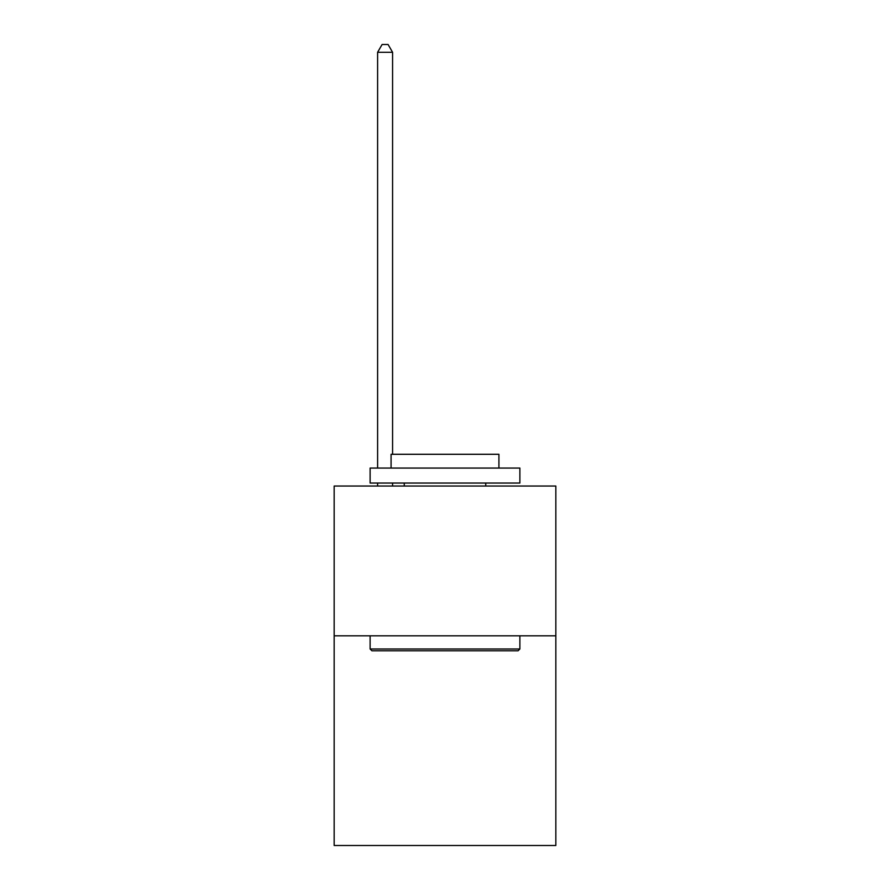 <?xml version="1.0" encoding="UTF-8"?>
<svg xmlns="http://www.w3.org/2000/svg" width="890" height="890" viewBox="0 0 890 890"><rect width="100%" height="100%" fill="white"/><g stroke="black" fill="none" stroke-linecap="round" stroke-linejoin="round"><path stroke-width="1.33" d="M555.838 635.816L555.838 845.5L334.162 845.5L334.162 486.04L555.838 486.04L555.838 635.816L334.162 635.816M371.909 650.79L370.118 648.999L519.882 648.999L518.091 650.79L371.909 650.79M519.882 468.062L519.882 483.048L370.118 483.048L370.118 468.062L519.882 468.062M391.077 468.062L391.077 454.289L498.923 454.289L498.923 468.062M519.882 635.816L519.882 648.999M370.118 635.816L370.118 648.999M485.74 483.048L485.74 486.04M404.26 483.048L404.26 486.04M392.579 454.289L392.579 52.288L377.605 52.288L377.605 468.062M377.605 483.048L377.605 486.04M392.579 483.048L392.579 486.04M377.605 52.288L382.099 44.5L388.084 44.5L392.579 52.288"/></g></svg>
